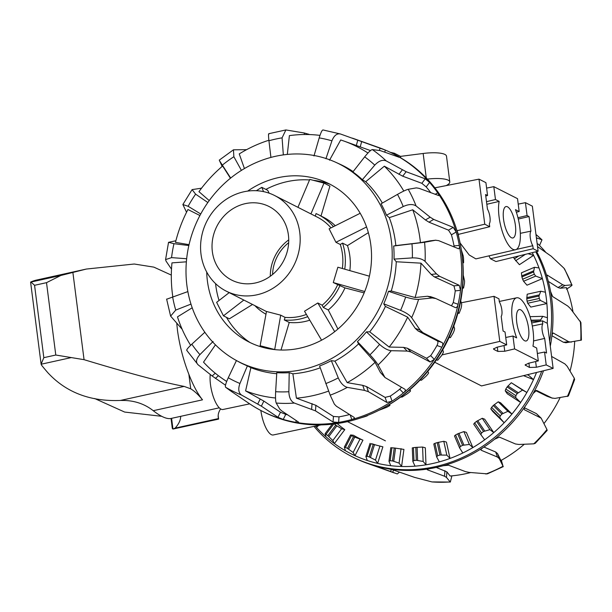 <?xml version="1.0" encoding="UTF-8"?>
<svg xmlns="http://www.w3.org/2000/svg" width="612" height="612" viewBox="0 0 612 612"><rect width="100%" height="100%" fill="white"/><g stroke="black" fill="none" stroke-linecap="round" stroke-linejoin="round"><path stroke-width="0.92" d="M537.359 353.484L544.565 352.03L546.539 353.032L544.672 338.421A8.843 2.93 -102.4 0 1 542.806 323.855L542.416 320.841L547.357 323.343L553.133 368.409L481.499 385.927L434.765 362.258M486.831 204.27L499.17 201.409A28.137 9.325 77.6 0 0 502.735 232.835A28.137 9.325 77.6 0 0 515.549 249.734L475.845 258.884L469.182 254.959L460.094 242.987M518.226 204.117L525.433 202.664L527.077 215.539L529.059 216.541L530.925 231.145A8.843 2.93 77.6 0 0 532.792 245.718L533.182 248.732L538.116 251.234L495.957 261.546L490.419 258.746L488.965 255.862M528.584 328.284A16.073 5.324 -102.4 0 1 526.121 340.983A16.073 5.324 -102.4 0 1 517.461 326.433A16.073 5.324 -102.4 0 1 519.198 309.58A16.073 5.324 -102.4 0 1 528.584 328.284M505.742 337.472L512.948 336.019L516.658 337.893A28.137 9.325 -102.4 0 1 516.627 297.807A28.137 9.325 -102.4 0 1 529.418 314.79A28.137 9.325 -102.4 0 1 532.953 346.147L536.663 348.029L538.308 360.904L514.6 348.894L504.747 351.25L497.847 351.426L493.892 349.429L493.517 349.016L496.845 347.249L506.698 344.893L505.045 332.01L503.072 331.015L501.197 316.404A8.843 2.93 77.6 0 0 499.331 301.838L498.948 298.824L494.006 296.323L499.782 341.389L441.979 354.922M544.565 352.03L546.21 364.905L536.364 367.261L529.464 367.445L525.127 365.027L528.462 363.26L538.308 360.904M512.948 336.019L514.6 348.894M506.698 344.893L499.782 341.389M553.133 368.409L546.21 364.905M494.006 296.323L461.295 302.764M542.416 320.841L531.69 322.952M544.672 338.421L533.549 340.938M542.806 323.855L532.318 326.005M515.396 225.277A16.073 5.324 -102.4 0 1 512.925 237.969A16.073 5.324 -102.4 0 1 504.265 223.418A16.073 5.324 -102.4 0 1 506.002 206.573A16.073 5.324 -102.4 0 1 515.396 225.277M515.549 249.734A28.137 9.325 77.6 0 0 515.465 209.656L519.175 211.538L517.523 198.663L493.815 186.652L495.468 199.527L499.17 201.409M495.468 199.527L486.502 201.669M485.767 195.955L487.557 195.526L485.913 182.651L478.997 179.148L434.864 187.838M478.997 179.148L484.765 224.214L489.707 226.715L489.325 223.694A8.843 2.93 -102.4 0 0 487.458 209.128L485.584 194.524L487.557 195.526M527.077 215.539L517.966 217.719M516.367 212.211L519.175 211.538M486.609 188.106L493.815 186.652M529.059 216.541L518.295 219.058M489.707 226.715L458.312 234.396M484.765 224.214L457.065 230.701M538.116 251.234L532.348 206.167L525.433 202.664M533.182 248.732L490.419 258.746M530.925 231.145L520.345 233.317M532.792 245.718L516.367 249.428M272.57 274.497A38.847 35.374 116.9 0 1 288.657 242.742M260.842 410.476A21.435 7.107 77.6 0 0 273.281 434.964L321.055 424.889M249.688 403.859L222.982 409.489A21.435 7.107 -102.4 0 1 213.665 397.746A21.435 7.107 -102.4 0 1 210.253 374.498M446.179 185.612A22.805 5.63 172.7 0 0 449.789 181.917A22.805 5.63 172.7 0 0 427.36 179.109M400.722 157.835L400.531 156.374L423.152 153.474A22.805 5.63 -7.3 0 1 446.492 156.159L449.789 181.917M390.349 152.35L394.312 153.222L400.531 156.374M464.462 283.379L463.559 288.084L462.664 286.638A142.267 129.545 -63.1 0 0 463.23 275.063L464.569 280.923A139.108 126.669 116.9 0 1 464.462 283.379M460.989 308.532L459.107 313.359L458.159 312.273A142.267 129.545 -63.1 0 0 460.729 300.844L461.685 304.08L461.517 306.107A139.108 126.669 116.9 0 1 460.989 308.532M456.644 229.622L457.516 231.956A139.108 126.669 116.9 0 1 458.258 234.22L458.755 237.142M453.232 332.936L450.378 337.679L449.315 336.952A142.267 129.545 -63.1 0 0 453.798 326.058L454.617 328.743L454.165 330.618A139.108 126.669 116.9 0 1 453.232 332.936M441.459 355.748L437.679 360.231L436.448 359.833A142.267 129.545 -63.1 0 0 442.698 349.842L443.463 351.954L442.774 353.621A139.108 126.669 116.9 0 1 441.459 355.748M426.074 376.196L421.446 380.236L419.993 380.128A142.267 129.545 -63.1 0 0 427.78 371.392L428.614 372.915L427.719 374.33A139.108 126.669 116.9 0 1 426.074 376.196M407.6 393.593L402.222 397.012L400.5 397.165A142.267 129.545 -63.1 0 0 409.581 389.966L410.568 390.923L409.52 392.047A139.108 126.669 116.9 0 1 407.6 393.593M231.061 391.229L249.076 403.446A144.417 131.504 -63.1 0 0 262.188 411.165L263.565 411.868A144.417 131.504 -63.1 0 0 383.892 407.661L385.246 406.911A142.267 129.545 -63.1 0 0 388.697 404.937L389.936 405.351L388.796 406.161A139.108 126.669 116.9 0 1 386.669 407.324L378.897 410.3M389.936 405.351L389.553 404.433L389.936 405.351M366.634 415.762L367.43 415.724L366.251 416.198A139.108 126.669 116.9 0 1 363.987 416.948L361.111 417.782M463.23 275.063A142.267 129.545 -63.1 0 0 462.687 260.919A142.267 129.545 -63.1 0 0 462.075 255.227L461.876 253.689A144.417 131.504 -63.1 0 0 394.074 154.201L392.69 153.505A144.417 131.504 -63.1 0 0 385.338 150.085L340.433 133.982L322.96 129.943M460.729 300.844A142.267 129.545 -63.1 0 0 462.664 286.638M453.798 326.058A142.267 129.545 -63.1 0 0 458.159 312.273M442.698 349.842A142.267 129.545 -63.1 0 0 449.315 336.952M427.78 371.392A142.267 129.545 -63.1 0 0 436.448 359.833M409.581 389.966A142.267 129.545 -63.1 0 0 419.993 380.128M388.697 404.937A142.267 129.545 -63.1 0 0 400.5 397.165M462.527 288.114L463.559 288.084M457.921 313.153L459.107 313.359M449.193 337.22L450.378 337.679M461.234 249.589L463.215 255.923A139.108 126.669 116.9 0 1 463.544 258.325L463.598 262.732L462.687 260.919M462.848 262.892L463.598 262.732M249.948 342.49A89.222 81.243 116.9 0 1 226.455 317.33M219.042 300.477A89.222 81.243 116.9 0 1 215.569 283.624M265.876 189.399A89.222 81.243 116.9 0 1 309.55 179.951M313.199 180.288A89.222 81.243 116.9 0 1 330.082 184.273M247.692 191.097A88.686 80.753 116.9 0 1 325.599 182.108A88.686 80.753 116.9 0 1 370.818 244.899A88.686 80.753 116.9 0 1 333.838 332.331A88.686 80.753 116.9 0 1 245.557 340.157A88.686 80.753 116.9 0 1 206.703 272.026M340.54 134.02C336.937 133.209 334.068 135.482 331.926 140.829L325.921 158.745M313.971 155.991L319.196 137.899C320.856 132.444 322.157 129.805 323.082 129.996M230.67 178.054L219.517 160.711L222.171 166.403M246.582 149.672L233.447 149.81L233.868 156.718L241.403 170.388M235.559 360.047A110.925 101.003 -63.1 0 0 345.505 349.391A110.925 101.003 -63.1 0 0 391.305 240.378A110.925 101.003 -63.1 0 0 335.72 162.279A110.925 101.003 -63.1 0 0 198.999 217.283A110.925 101.003 -63.1 0 0 235.559 360.047L237.295 361.019A111.009 101.079 -63.1 0 0 247.393 365.899L239.935 383.487C237.961 389.01 238.512 392.873 241.587 395.077L261.37 406.161L277.993 417.292L283.241 419.442A144.417 131.504 -63.1 0 0 295.978 422.372C298.251 422.708 299.046 422.578 298.358 421.982L281.635 410.828L279.738 409.091L276.234 403.048C275.561 401.403 275.362 397.616 275.645 391.711L276.792 372.67A111.009 101.079 -63.1 0 0 289.208 372.685L288.872 391.726C289.086 397.639 290.922 401.418 294.38 403.071L315.478 410.866L333.05 422.02L338.62 422.425A144.417 131.504 -63.1 0 0 351.778 419.518A144.417 131.504 -63.1 0 0 392.062 401.181A144.417 131.504 -63.1 0 0 403.369 392.942A144.417 131.504 -63.1 0 0 434.329 359.397A144.417 131.504 -63.1 0 0 441.833 347.249A144.417 131.504 -63.1 0 0 458.12 304.279A144.417 131.504 -63.1 0 0 460.515 290.325A144.417 131.504 -63.1 0 0 461.119 258.769A144.417 131.504 -63.1 0 0 459.314 245.374A144.417 131.504 -63.1 0 0 456.185 232.017A144.417 131.504 -63.1 0 0 437.702 192.857A144.417 131.504 -63.1 0 0 429.593 182.414L425.233 178.826L406.138 171.712L386.18 160.902C382.645 159.441 378.843 160.841 374.774 165.118L362.365 179.698A111.009 101.079 -63.1 0 0 352.879 171.949L364.668 156.863C368.363 152.281 370.91 149.856 372.318 149.58L380.282 150.598L399.123 157.246M200.736 213.986L188.129 206.282L182.866 204.538L186.545 212.257M201.547 188.182L192.084 189.613L195.618 194.149L207.835 202.518M454.181 247.057L454.043 245.947A138.817 126.409 -63.1 0 0 451.434 234.801L456.185 232.017L453.232 227.381L433.701 219.41L430.152 217.191L416.084 205.961C412.878 203.911 408.587 204.102 403.224 206.535L386.455 215.202A111.009 101.079 -63.1 0 0 381.069 203.796L397.494 194.387C402.635 191.495 406.215 189.797 408.219 189.299L416.321 187.884L419.029 188.32L438.659 195.542M186.668 258.738L171.559 257.629L165.577 259.595L166.051 261.11L171.498 269.165M175.896 240.745L168.537 242.329L173.953 243.683L188.848 245.55M451.472 305.801L453.247 302.558A138.817 126.409 -63.1 0 0 455.244 290.899L460.515 290.325L459.207 285.299L439.63 276.333L436.448 273.87L425.095 261.408C422.395 258.937 418.149 257.767 412.358 257.904L394.013 259.106A111.009 101.079 -63.1 0 0 393.669 246.016L424.583 242.283L435.889 240.187L430.305 240.814L435.545 240.241L438.674 240.646L458.602 248.786M190.975 304.103L175.728 310.093L170.61 316.106L181.963 329.034M167.061 299.077L187.869 291.58M350.179 414.913L351.778 419.518C354.065 418.792 354.838 418.08 354.096 417.376L336.424 406.253L334.359 404.119L330.182 395.176L319.586 365.984A111.009 101.079 -63.1 0 0 331.322 360.644L334.909 361.134L347.203 382.638L362.732 385.33L366.634 386.631L385.101 397.395L390.288 396.094A138.817 126.409 -63.1 0 0 399.735 389.217L403.369 392.942C405.259 391.275 405.787 390.058 404.945 389.293L384.994 377.52L378.078 364.966C376.602 362.419 373.894 359.03 369.969 354.815L357.423 341.634A111.009 101.079 -63.1 0 0 366.435 331.865L369.709 331.834L389.178 347.042L403.568 347.364L407.34 348.243L426.518 358.28L430.695 355.664A138.817 126.409 -63.1 0 0 436.96 345.52L441.833 347.249C442.981 344.916 443.08 343.355 442.132 342.575L422.892 332.637L420.13 330.105L411.654 317.651C409.566 315.004 405.878 312.571 400.592 310.361L383.747 303.827A111.009 101.079 -63.1 0 0 388.49 291.32L405.649 297.027C411.119 298.74 415.433 299.52 418.585 299.367L432.317 297.96L435.821 298.534L455.458 307.645M213.091 341.465L199.917 354.616C196.161 358.823 195.542 362.205 198.066 364.76L212.142 375.975L225.507 385.223M186.958 350.454C186.14 350.095 187.762 347.998 191.816 344.189L204.844 332.262M366.435 331.865L379.57 344.403C383.862 348.228 387.756 350.324 391.252 350.691L407.179 351.074L410.958 351.961L430.137 361.99L434.329 359.397L430.695 355.664M230.517 390.861L225.576 387.228C224.956 386.233 225.851 383.081 228.268 377.772L236.439 360.537M331.322 360.644L338.268 377.902C340.693 383.211 343.714 386.371 347.318 387.373L364.492 390.395L368.393 391.695L386.868 402.459L392.062 401.181L390.288 396.094M233.447 149.81L219.303 160.099L219.517 160.711M186.737 350.347L198.066 364.76M384.764 152.197L385.338 150.085A144.417 131.504 -63.1 0 0 378.713 147.507L352.428 138.151M430.856 192.757A138.817 126.409 -63.1 0 0 426.182 186.92L429.593 182.414A144.417 131.504 -63.1 0 0 397.027 155.808A144.417 131.504 -63.1 0 0 392.69 153.505M398.733 157.177L397.027 155.808L396.576 156.404M438.192 195.519C439.133 195.702 438.965 194.815 437.702 192.857L435.124 194.364M458.227 248.724C459.283 248.923 459.643 247.806 459.314 245.374L454.043 245.947M455.382 307.614C456.529 307.867 457.447 306.757 458.12 304.279L453.247 302.558M435.231 298.296L435.821 298.534M262.188 411.165A144.417 131.504 -63.1 0 0 283.241 419.442L285.743 414.355A138.817 126.409 -63.1 0 0 287.724 414.89M296.116 420.482L295.978 422.372A144.417 131.504 -63.1 0 0 338.62 422.425L339.017 416.849A138.817 126.409 -63.1 0 0 349.582 414.538M399.735 389.217L401.457 387.281M436.96 345.52C438.123 343.194 438.23 341.634 437.274 340.853L418.042 330.916L415.28 328.392L407.646 317.131L385.399 306.421L383.747 303.827M384.994 377.528L380.404 372.463L375.057 362.35L358.571 343.898L357.423 341.634M455.244 290.899L453.959 285.873L434.382 276.907L431.208 274.444L420.972 263.16L396.27 261.76L394.013 259.106M451.434 234.801L448.504 230.15L428.974 222.179L425.424 219.953L412.733 209.771L389.293 217.658L386.455 215.202M426.182 186.92L421.836 183.309L402.734 176.195L384.336 166.196L365.693 181.726L362.365 179.698M199.91 215.516L187.945 209.511A134.38 122.362 -63.1 0 0 175.483 242.375L189.047 244.662M370.512 150.583L343.929 141.058A134.38 122.362 -63.1 0 0 340.708 139.972L329.531 160.191M230.433 178.237L222.638 166.005A134.38 122.362 -63.1 0 0 198.961 191.671L209.22 200.583M393.669 246.016L395.834 245.603A111.116 101.179 -63.1 0 0 395.467 242.36A111.116 101.179 -63.1 0 0 389.293 217.658M382.355 203.062A111.116 101.179 -63.1 0 0 365.693 181.726M353.155 171.597A111.116 101.179 -63.1 0 0 339.79 164.131L335.72 162.279M247.393 365.899L250.889 367.651A111.116 101.179 -63.1 0 0 276.731 373.718M289.208 372.685L292.88 373.802A111.116 101.179 -63.1 0 0 320.229 367.804M334.909 361.134A111.116 101.179 -63.1 0 0 358.571 343.898M369.709 331.834A111.116 101.179 -63.1 0 0 385.399 306.421M388.49 291.32L391.259 290.968A111.116 101.179 -63.1 0 0 396.27 261.76M319.984 135.39A134.38 122.362 -63.1 0 0 289.392 135.619L287.326 154.415M367.942 153.031A134.38 122.362 -63.1 0 0 343.929 141.058M403.798 191.051A134.38 122.362 -63.1 0 0 384.336 166.196M395.834 245.603L420.429 242.658L430.305 240.814M420.429 242.658A134.38 122.362 -63.1 0 0 412.733 209.771M391.259 290.968L415.081 297.531L427.467 296.246L430.97 296.812M415.081 297.531A134.38 122.362 -63.1 0 0 420.972 263.16M389.178 347.042A134.38 122.362 -63.1 0 0 407.646 317.131M347.203 382.638A134.38 122.362 -63.1 0 0 375.057 362.35M292.88 373.802L296.415 398.152L315.884 405.32L333.448 416.474L339.017 416.849M296.415 398.152A134.38 122.362 -63.1 0 0 328.522 391.114M250.889 367.651L245.588 390.9L263.864 401.097L280.487 412.228L285.743 414.355M245.588 390.9A134.38 122.362 -63.1 0 0 275.538 397.999M215.447 344.824L203.521 362.151A134.38 122.362 -63.1 0 0 223.303 379.218A134.38 122.362 -63.1 0 0 226.692 381.429M192.214 307.79L177.48 316.863A134.38 122.362 -63.1 0 0 190.638 345.29M186.377 261.821L171.972 262.869A134.38 122.362 -63.1 0 0 172.806 296.69M268.875 140.255A134.38 122.362 -63.1 0 0 239.246 153.91L244.425 168.552M383.892 407.661A144.417 131.504 -63.1 0 0 399.185 397.907A144.417 131.504 -63.1 0 0 462.504 259.465A144.417 131.504 -63.1 0 0 461.876 253.689M270.917 157.414L268.936 140.752C268.347 135.405 268.377 133.133 269.035 133.936M309.741 134.579L304.248 132.988L285.88 129.943L282.078 137.853L283.333 154.89M337.181 423.565A124.856 113.694 -63.1 0 0 344.793 429.639L341.634 428.76L335.736 425.141A125.888 114.628 116.9 0 1 334.29 423.955M353.507 436.654A125.888 114.628 116.9 0 1 351.487 435.591L350.653 434.948L353.407 435.247A124.856 113.694 -63.1 0 0 362.947 440.166L353.507 436.654L347.463 448.412L353.139 452.475L354.983 455.665A142.267 129.545 116.9 0 1 345.443 450.746L344.349 447.074L350.584 434.948M390.739 465.686L388.987 461.272L390.165 460.737A139.108 126.669 -63.1 0 0 392.46 460.928L399.085 463.116L401.587 466.482A142.267 129.545 116.9 0 1 390.739 465.686A142.267 129.545 116.9 0 1 377.642 463.399A142.267 129.545 116.9 0 1 367.276 460.499L365.892 456.476L367.062 456.292A139.108 126.669 -63.1 0 0 369.258 456.927L375.485 460.086L377.642 463.399L382.882 446.829L373.228 444.35A125.888 114.628 116.9 0 1 371.033 443.715L372.517 443.922A124.856 113.694 -63.1 0 0 377.566 445.482M365.892 456.476L370.038 443.371M415.043 466.153L412.84 461.417L413.972 460.553A139.108 126.669 -63.1 0 0 416.298 460.285L423.144 461.448L425.99 464.806A142.267 129.545 116.9 0 1 415.043 466.153A142.267 129.545 116.9 0 1 401.587 466.482L403.92 449.399L394.235 447.969A125.888 114.628 116.9 0 1 391.932 447.777L390.785 447.732L388.987 461.272M439.339 461.869L436.647 456.912L437.672 455.733A139.108 126.669 -63.1 0 0 439.944 455.022L446.837 455.144L450.027 458.434A142.267 129.545 116.9 0 1 439.339 461.869A142.267 129.545 116.9 0 1 425.99 464.806L425.332 447.8L422.594 447.043L415.8 447.38A125.888 114.628 116.9 0 1 413.475 447.647L412.281 447.923L412.84 461.417M462.817 452.979L459.589 447.908L460.453 446.446A139.108 126.669 -63.1 0 0 462.596 445.314L469.358 444.427L472.869 447.579A142.267 129.545 116.9 0 1 462.817 452.979A142.267 129.545 116.9 0 1 450.027 458.434L446.4 442.078L443.776 441.298L437.197 442.614A125.888 114.628 116.9 0 1 434.925 443.325L433.786 443.983L436.586 456.628M436.647 456.912L433.786 443.983M484.673 439.798L480.879 434.696L481.552 433.013A139.108 126.669 -63.1 0 0 483.488 431.498L489.937 429.655L493.754 432.6A142.267 129.545 116.9 0 1 484.673 439.798A142.267 129.545 116.9 0 1 472.869 447.579L466.413 432.432L463.888 431.598L457.7 433.832A125.888 114.628 116.9 0 1 455.558 434.956L454.487 435.935L459.513 447.724M459.589 447.908L454.487 435.935M536.533 372.471A142.267 129.545 116.9 0 1 533.496 379.585A142.267 129.545 116.9 0 1 526.871 392.476L511.288 382.73L507.118 386.96A125.888 114.628 116.9 0 1 505.78 389.071L505.229 390.831L507.31 393.791L520.628 402.466L515.755 397.685L515.878 395.65A139.108 126.669 -63.1 0 0 517.216 393.539L522.564 390.073L526.871 392.476A142.267 129.545 116.9 0 1 520.628 402.466A142.267 129.545 116.9 0 1 511.961 414.026L500.57 402.788L498.229 401.809L493.264 405.519A125.888 114.628 116.9 0 1 491.597 407.363L490.824 408.9L492.775 411.532L504.166 422.762L499.836 417.789L500.241 415.885A139.108 126.669 -63.1 0 0 501.901 414.041L507.876 411.325L511.961 414.026A142.267 129.545 116.9 0 1 504.166 422.762A142.267 129.545 116.9 0 1 493.754 432.6L484.673 419.182L482.248 418.287L476.603 421.324A125.888 114.628 116.9 0 1 474.66 422.831L473.719 424.108L480.856 434.665M513.514 257.254A125.888 114.628 116.9 0 1 514.363 258.861L519.412 264.69L533.61 255.334L528.003 253.705M534.437 267.283L521.401 272.837L521.914 276.953A125.888 114.628 116.9 0 1 522.617 279.233L523.566 281.268L527.009 285.184L542.4 278.621L535.737 276.081L534.299 274.252A139.108 126.669 -63.1 0 0 533.587 271.98L534.437 267.283L538.981 267.926A142.267 129.545 116.9 0 1 542.4 278.621A142.267 129.545 116.9 0 1 545.414 292.222A142.267 129.545 116.9 0 1 546.86 303.552L540.396 300.446L539.249 298.457A139.108 126.669 -63.1 0 0 538.958 296.047L540.794 291.228L545.414 292.222M315.823 425.99L316.511 427.436A142.267 129.545 116.9 0 1 315.31 426.097M325.094 433.763L326.058 434.237A139.108 126.669 -63.1 0 0 327.833 435.69L332.806 440.533L334.374 443.539A142.267 129.545 116.9 0 1 325.982 436.784L325.094 433.671L332.201 424.192M344.349 447.204L345.443 447.357A139.108 126.669 -63.1 0 0 347.463 448.412M523.49 375.653L533.496 379.585L527.804 374.605M539.96 321.323A139.108 126.669 -63.1 0 0 539.968 321.093L542.775 316.343L547.411 317.697A142.267 129.545 116.9 0 1 547.243 323.289M532.264 252.664A142.267 129.545 116.9 0 1 533.61 255.334A142.267 129.545 116.9 0 1 538.981 267.926M540.794 291.228L527.192 294.227L526.779 298.74A125.888 114.628 116.9 0 1 527.07 301.15L527.697 303.246L530.803 307.094L546.86 303.552A142.267 129.545 116.9 0 1 547.411 317.697M318.684 425.386L316.511 427.436A142.267 129.545 116.9 0 0 325.982 436.784M344.793 429.639L334.374 443.539A142.267 129.545 116.9 0 0 345.443 450.746M362.947 440.166L354.983 455.665A142.267 129.545 116.9 0 0 367.276 460.499M341.634 428.76L332.806 440.533M359.879 439.347L353.139 452.475M379.922 446.049L375.485 460.086M401.059 448.642L399.085 463.116M422.594 447.043L423.144 461.448M443.776 441.298L446.837 455.144M463.888 431.598L469.358 444.427M482.248 418.287L489.937 429.655M498.229 401.809L507.876 411.325M511.288 382.73L522.564 390.073M530.023 316.656L542.775 316.343M551.596 356.444L564.876 363.895L567.148 366.259L574.293 378.239L574.614 379.624L568.395 396.025L554.969 398.397L551.947 397.999L536.548 390.395L533.121 393.485A144.417 131.504 116.9 0 1 525.616 405.634C524.216 407.806 523.864 409.198 524.561 409.818L541.176 418.164L546.96 429.555L547.151 430.435L535.271 443.31L533.786 443.838L518.854 444.473L515.434 443.96L499.369 437.113L494.657 439.187A144.417 131.504 116.9 0 1 483.35 447.418C481.3 448.833 480.611 449.789 481.284 450.287L497.449 457.057L499.331 458.694L503.026 466.237L501.343 460.27M539.524 245.496L541.987 239.835L536.403 237.816M566.391 289.178C571.004 286.362 572.801 284.909 571.792 284.832L564.991 285.483L562.757 284.771L547.258 275.14M564.631 269.066L571.792 284.832A139.834 127.334 116.9 0 0 563.927 268.163L564.624 269.066M547.059 275.545L547.656 275.201C546.906 274.903 546.845 275.92 547.472 278.253A144.417 131.504 116.9 0 1 550.601 291.61L552.651 296.552L567.729 306.015L570.384 308.532L580.926 322.623L581.4 340.111L565.74 342.781M487.366 473.856L469.197 472.41L465.472 471.615L448.512 465.204L443.073 465.755A144.417 131.504 116.9 0 1 429.907 468.662A144.417 131.504 116.9 0 1 387.274 468.608A144.417 131.504 116.9 0 1 374.529 465.678L397.295 473.94L399.429 472.173M485.89 474.04A139.834 127.334 116.9 0 0 503.026 466.237L503.278 466.619L487.374 473.864M429.907 468.662C427.581 469.075 426.771 469.473 427.467 469.84L444.534 476.235L446.477 477.421L450.317 482.057L451.901 475.853M450.317 482.057L431.942 481.919L414.576 477.383L392.782 469.802L387.274 468.608M537.527 246.628L551.16 256.183L563.927 268.163M536.655 251.593A144.417 131.504 116.9 0 1 547.472 278.253M571.287 342.162L568.686 341.695L553.324 333.058M553.011 333.188L553.631 333.119C552.789 332.905 552.177 334.053 551.802 336.562A144.417 131.504 116.9 0 1 550.287 346.216M550.601 291.61A144.417 131.504 116.9 0 1 551.802 336.562M547.09 396.285L552.414 398.198L547.09 396.285L535.554 390.578M543.517 370.757A144.417 131.504 116.9 0 1 533.121 393.485M374.529 465.678A144.417 131.504 116.9 0 1 367.452 463.406A144.417 131.504 116.9 0 1 353.476 457.409L352.091 456.705A144.417 131.504 116.9 0 1 313.987 426.38M525.616 405.634A144.417 131.504 116.9 0 1 494.657 439.187M481.017 450.027L481.055 449.613M483.35 447.418A144.417 131.504 116.9 0 1 443.073 465.755M436.249 467.438L446.875 471.883L450.141 476.014A134.38 122.362 116.9 0 0 470.628 472.563M483.908 447.051L495.689 451.993L497.571 453.63L500.93 460.499A134.38 122.362 116.9 0 0 524.262 444.274M524.453 407.806L536.395 413.613L541.176 418.164M560.118 397.639A134.38 122.362 116.9 0 1 544.03 423.481M566.046 342.735L563.438 342.269L551.932 335.72M574.683 341.496A134.38 122.362 116.9 0 1 570.04 371.04M572.97 311.776A134.38 122.362 116.9 0 0 566.46 287.632L560.263 288.244L558.022 287.541L548.337 281.398M545.453 251.93A134.38 122.362 116.9 0 0 538.07 244.058L537.16 243.729M535.768 251.807A144.417 131.504 116.9 0 1 549.653 341.244M541.712 371.201A144.417 131.504 116.9 0 1 379.471 466.612A144.417 131.504 116.9 0 1 352.091 456.705M243.836 300.056L223.449 315.815L216.633 302.343L229.186 292.635M223.449 315.815L229.378 318.814L252.527 304.462M263.565 191.632L261.791 187.333L267.719 190.332L269.165 193.193M261.791 187.333L256.344 190.715M333.425 226.654A56.266 51.232 -63.1 0 0 318.477 214.728A56.266 51.232 -63.1 0 0 316.044 213.58L315.287 216.113M310.934 213.909L324 183.095L329.929 186.102L321.002 216.005M297.937 207.323L309.779 179.4L324 183.095M368.348 232.659L347.471 245.603L342.529 243.102L340.287 244.486L335.934 242.283L329.118 228.812L360.2 213.274M366.55 226.975L335.934 242.283M364.155 292.888L344.977 287.9L333.28 282.568L337.862 267.214L369.403 276.196M364.714 291.519L333.28 282.568M321.568 340.188L304.516 311.233L317.812 302.986L322.172 305.197L323.32 307.461L328.262 309.963L337.916 329.042M317.812 302.986L334.703 331.666M263.879 347.639L260.138 345.742L266.488 311.47L280.709 315.165L285.07 317.376A53.588 48.792 -63.1 0 0 306.405 314.43M322.172 305.197A53.588 48.792 -63.1 0 0 337.64 284.779M342.353 268.492A53.588 48.792 -63.1 0 0 340.287 244.486M330.985 227.871A53.588 48.792 -63.1 0 0 317.268 217.115L274.589 195.503A53.588 48.792 -63.1 0 0 265.654 192.122A53.588 48.792 -63.1 0 0 204.691 226.035A53.588 48.792 -63.1 0 0 226.165 291.105A53.588 48.792 -63.1 0 0 293.905 265.348A53.588 48.792 -63.1 0 0 274.589 195.503M254.906 305.663A56.266 51.232 -63.1 0 0 265.975 314.231M285.07 317.376L284.297 319.961A56.266 51.232 -63.1 0 0 307.714 316.664M323.32 307.461A56.266 51.232 -63.1 0 0 340.035 285.399M344.747 269.181A56.266 51.232 -63.1 0 0 342.529 243.102M284.297 319.961L289.231 322.463A56.266 51.232 -63.1 0 0 309.787 320.183M328.262 309.963A56.266 51.232 -63.1 0 0 344.977 287.9M349.834 270.626A56.266 51.232 -63.1 0 0 347.471 245.603M335.238 225.752A56.266 51.232 -63.1 0 0 323.419 217.229L318.477 214.728M280.709 315.165L274.689 349.605M289.231 322.463L281.007 350.026M260.138 345.742L274.36 349.437M288.726 239.889A41.264 37.569 -63.1 0 0 270.313 276.242M262.135 203.895A41.264 37.569 -63.1 0 0 215.195 230.013A41.264 37.569 -63.1 0 0 231.734 280.112A41.264 37.569 -63.1 0 0 283.892 260.284A41.264 37.569 -63.1 0 0 269.02 206.496A41.264 37.569 -63.1 0 0 262.135 203.895M219.28 407.822L171.062 418.455A66.983 22.2 77.6 0 1 168.369 418.562C164.437 418.126 159.388 415.502 153.237 410.69C144.952 404.18 135.267 400.768 124.167 400.455L120.426 400.447C90.262 401.671 66.073 392.43 47.858 372.731A322.172 106.779 -102.4 0 1 41.57 365.203L41.111 364.186L43.827 357.668L55.784 355.029L84.058 359.672C129.476 373.427 162.83 382.339 184.113 386.401L190.722 388.811A107.177 35.519 -102.4 0 1 202.503 399.827A66.983 22.2 -102.4 0 1 188.863 374.276C183.401 360.277 179.614 345.681 177.488 330.488L176.753 323.365M161.721 416.313L124.649 412.06L94.638 398.519M171.046 418.463L172.316 428.408L172.959 429.058L175.124 428.125A181.175 44.752 172.7 0 0 180.67 416.336M171.59 418.34L172.959 429.058L218.568 419.121L218.178 415.533M220.611 408.915A154.92 38.265 172.7 0 0 218.239 417.277A154.92 38.265 172.7 0 0 218.499 418.562A17.603 1.071 88.5 0 0 218.568 418.792L218.622 418.991M34.563 285.299L30.898 281.941A322.172 106.779 -102.4 0 1 36.001 280.181L86.361 269.05L60.84 275.469L46.512 282.668L34.563 285.299L43.827 357.668M171.314 275.086L153.841 267.123L134.25 264.017L86.361 269.05M529.464 367.445L528.913 363.153M536.364 367.261L535.63 361.547M525.509 365.44L525.394 364.522M504.747 351.25L504.013 345.528M497.847 351.426L497.296 347.142M493.892 349.429L493.777 348.511M516.497 212.18L516.589 212.9M426.296 177.993L423.152 153.474M394.465 154.4L394.312 153.222M409.795 389.783L410.568 390.915L409.795 389.783M331.926 140.829A130.065 118.437 -63.1 0 0 319.196 137.899M233.868 156.718A130.065 118.437 -63.1 0 0 222.569 164.942M374.774 165.118A130.065 118.437 -63.1 0 0 364.668 156.863M195.618 194.149A130.065 118.437 -63.1 0 0 188.129 206.282M403.224 206.535A130.065 118.437 -63.1 0 0 397.494 194.387M173.953 243.683A130.065 118.437 -63.1 0 0 171.559 257.629M412.358 257.904A130.065 118.437 -63.1 0 0 411.983 243.966M172.607 296.759A130.065 118.437 -63.1 0 0 175.728 310.093M400.592 310.361A130.065 118.437 -63.1 0 0 405.649 297.027M191.816 344.189A130.065 118.437 -63.1 0 0 199.917 354.616M369.969 354.815A130.065 118.437 -63.1 0 0 379.57 344.403M228.268 377.772A130.065 118.437 -63.1 0 0 239.935 383.487M275.645 391.711A130.065 118.437 -63.1 0 0 288.872 391.726M325.768 383.594A130.065 118.437 -63.1 0 0 338.268 377.902M386.18 160.902A139.834 127.334 -63.1 0 0 372.318 149.58M416.084 205.961A139.834 127.334 -63.1 0 0 408.219 189.299M425.095 261.408A139.834 127.334 -63.1 0 0 424.583 242.283M411.654 317.651A139.834 127.334 -63.1 0 0 418.585 299.367M378.078 364.966A139.834 127.334 -63.1 0 0 391.252 350.691M225.576 387.228A139.834 127.334 -63.1 0 0 241.587 395.077M276.234 403.048A139.834 127.334 -63.1 0 0 294.38 403.071M330.182 395.176A139.834 127.334 -63.1 0 0 347.318 387.373M437.274 340.853L442.132 342.575M380.404 372.463L384.015 376.181M418.042 330.916L422.892 332.637M453.959 285.873L459.207 285.299M415.28 328.392L420.13 330.105M434.382 276.907L439.63 276.333M448.504 230.15L453.232 227.381M431.208 274.444L436.448 273.87M428.974 222.179L433.701 219.41M421.836 183.309L425.233 178.826M425.424 219.953L430.152 217.191M402.734 176.195L406.138 171.712M379.432 150.307L380.06 148.028M398.932 174.344L402.329 169.868M360.216 146.918L361.7 141.494M356.322 145.503L357.798 140.079M427.467 296.246L432.317 297.96M426.518 358.28L430.137 361.99M407.34 348.243L410.958 351.961M403.568 347.364L407.179 351.074M385.101 397.395L386.868 402.459M366.634 386.631L368.393 391.695M362.732 385.33L364.492 390.395M333.448 416.474L333.05 422.02M315.884 405.32L315.478 410.866M312.036 403.583L311.638 409.13M280.487 412.228L277.993 417.292M263.864 401.097L261.37 406.161M260.238 398.97L257.744 404.027M218.423 375.714L215.424 378.392M215.24 373.213L212.142 375.975M282.078 137.853A130.065 118.437 -63.1 0 0 268.936 140.752M304.439 134.51L304.248 132.988M308.142 134.533L308.073 133.967M527.697 303.246L540.396 300.446M527.07 301.15L539.249 298.457M523.566 281.268L535.737 276.081M522.617 279.233L534.299 274.252M531.308 321.308L539.968 321.093M531.025 320.198L540.304 319.969M515.618 260.766L525.348 254.355M514.363 258.861L518.754 255.969M527.207 374.751L528.133 375.11M507.118 386.96L517.216 393.539M507.906 385.981L518.127 392.636M505.229 390.831L515.755 397.685M493.264 405.519L501.901 414.041M494.213 404.662L502.965 413.291M490.824 408.9L499.836 417.789M476.603 421.324L483.488 431.498M477.689 420.62L484.666 430.924M457.7 433.832L462.596 445.314M458.893 433.304L463.858 444.939M437.197 442.614L439.944 455.022M438.467 442.3L441.252 454.861M415.8 447.38L416.298 460.285M417.109 447.28L417.613 460.346M394.235 447.969L392.46 460.928M395.543 448.091L393.753 461.211M373.228 444.35L369.258 456.927M374.498 444.694L370.474 457.424M354.692 437.205L348.58 449.116M335.736 425.141L327.833 435.69M336.814 425.891L328.805 436.57M505.78 389.071L515.878 395.65M491.597 407.363L500.241 415.885M474.66 422.831L481.552 433.013M455.558 434.956L460.453 446.446M434.925 443.325L437.672 455.733M413.475 447.647L413.972 460.553M391.932 447.777L390.165 460.737M371.033 443.715L367.062 456.292M351.487 435.591L345.443 447.357M333.716 424.024L326.058 434.237M521.914 276.953L533.587 271.98M526.779 298.74L538.958 296.047M526.748 297.654L539.088 294.93M521.676 275.943L533.503 270.902M541.987 239.828L535.974 234.495A139.834 127.334 116.9 0 1 541.888 239.766M580.298 321.147A139.834 127.334 116.9 0 1 580.803 340.272M574.293 378.239A139.834 127.334 116.9 0 1 567.362 396.522M546.96 429.555A139.834 127.334 116.9 0 1 533.786 443.838M450.088 481.935A139.834 127.334 116.9 0 1 431.942 481.919M444.939 470.689L444.534 476.235M446.875 471.883L446.477 477.421M495.689 451.993L497.449 457.057M391.45 469.442L390.425 471.531M497.571 453.63L499.331 458.694M393.669 470.115L392.583 472.319M536.395 413.613L540.014 417.323M563.438 342.269L568.686 341.695M558.022 287.541L562.757 284.771M560.263 288.244L564.991 285.483M536.548 238.978L537.168 238.16M202.503 399.827L153.237 410.69M218.568 418.792L218.17 415.693M190.722 388.811L188.863 374.276M71.359 357.569L41.119 364.232M184.113 386.401L120.426 400.447M218.499 418.562L175.124 428.125M60.84 275.469L30.6 282.132L41.111 364.186M55.784 355.029L46.512 282.668M84.058 359.672L72.866 272.317M347.501 421.645L385.445 440.862M516.627 297.807L499.285 301.464M182.866 204.538L192.084 189.613M165.577 259.595L168.537 242.329M170.61 316.106L166.617 299.084M435.231 298.289L430.381 296.575M223.303 379.218L226.662 381.498M268.767 133.707L285.88 129.943M473.703 424.101L480.879 434.696M394.227 472.931L367.452 463.406M266.472 311.523L226.165 291.105"/></g></svg>
